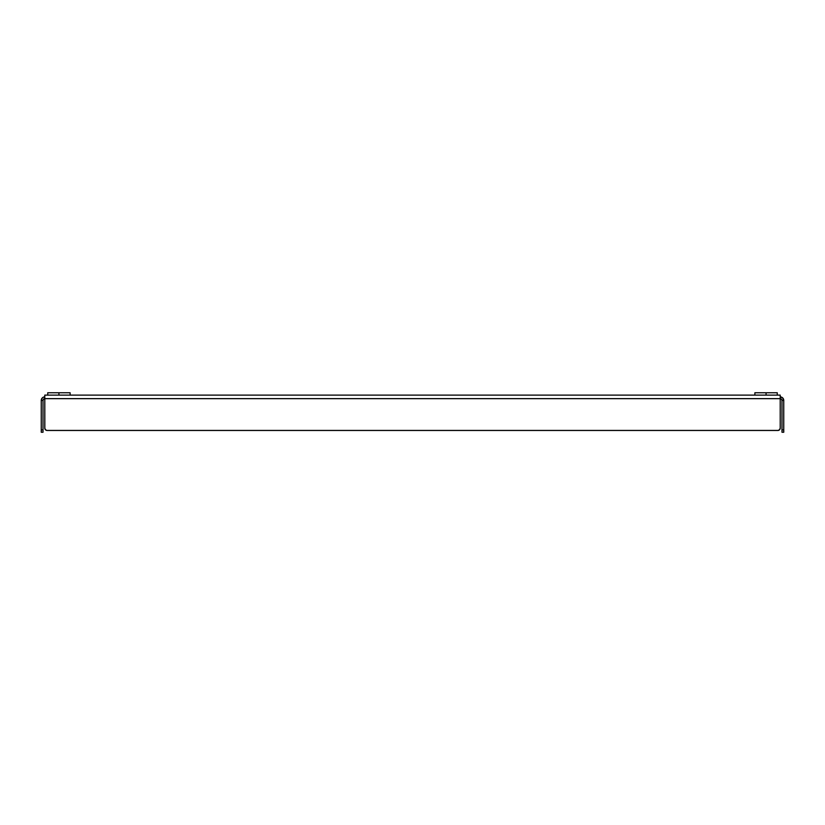 <?xml version="1.0" encoding="UTF-8"?>
<svg xmlns="http://www.w3.org/2000/svg" width="825" height="825" viewBox="0 0 825 825"><rect width="100%" height="100%" fill="white"/><g stroke="black" fill="none" stroke-linecap="round" stroke-linejoin="round"><path stroke-width="1.24" d="M780.213 398.65A1.763 1.763 0 0 1 781.987 400.424L783.75 400.424A3.537 3.537 0 0 0 780.213 396.887L782.719 397.918L783.75 400.424L781.987 400.424L781.461 399.166L780.213 398.65L44.787 398.65A1.763 1.763 0 0 0 43.013 400.424L43.013 429.887L41.25 429.887L41.25 400.424L43.013 400.424L43.013 429.887L41.25 429.887L41.25 400.424A3.537 3.537 0 0 1 44.787 396.887L42.818 397.475L41.518 399.063L41.25 400.424L43.013 400.424L43.539 399.166L44.787 398.65L44.787 395.113L780.213 395.113L44.787 395.113L44.787 398.65L780.213 398.65L780.213 395.113L780.213 428.113L780.213 398.65L780.213 428.113L779.522 429.784L777.862 430.475L47.138 430.475L45.478 429.784L44.787 428.113L44.787 398.65L44.828 428.577A2.362 2.362 0 0 0 44.828 428.588L44.962 429.021A2.362 2.362 0 0 0 44.962 429.021M46.685 430.423L46.241 430.289A2.362 2.362 0 0 0 46.241 430.289L46.685 430.423A2.362 2.362 0 0 0 46.685 430.433L778.315 430.423A2.362 2.362 0 0 0 778.326 430.423L778.759 430.289A2.362 2.362 0 0 0 778.769 430.289L779.171 430.073M777.862 430.475A2.362 2.362 0 0 0 780.213 428.113L780.038 429.021A2.362 2.362 0 0 0 780.038 429.01L780.172 428.577A2.362 2.362 0 0 0 780.172 428.567L780.038 429.021M47.138 430.475A2.362 2.362 0 0 1 44.787 428.113L44.828 428.577M782.719 397.918L783.678 399.733M783.75 400.424L783.75 429.887L781.987 429.887L781.987 400.424L781.987 432.238L781.987 429.887L783.75 429.887L783.75 400.424M783.75 432.238L783.75 429.887L783.75 432.238L781.987 432.238L783.75 432.238M42.281 397.918L41.322 399.733M41.25 429.887L41.25 432.238L43.013 432.238L43.013 429.887L43.013 432.238L41.25 432.238L41.25 429.887M754.875 392.762L777.263 392.762L766.074 392.762L766.074 395.113L766.074 392.762L754.875 392.762L754.875 395.113M47.737 392.762L70.125 392.762L58.926 392.762L58.926 395.113L58.926 392.762L47.737 392.762L47.737 395.113M777.263 392.762L777.263 395.113M70.125 392.762L70.125 395.113"/></g></svg>
